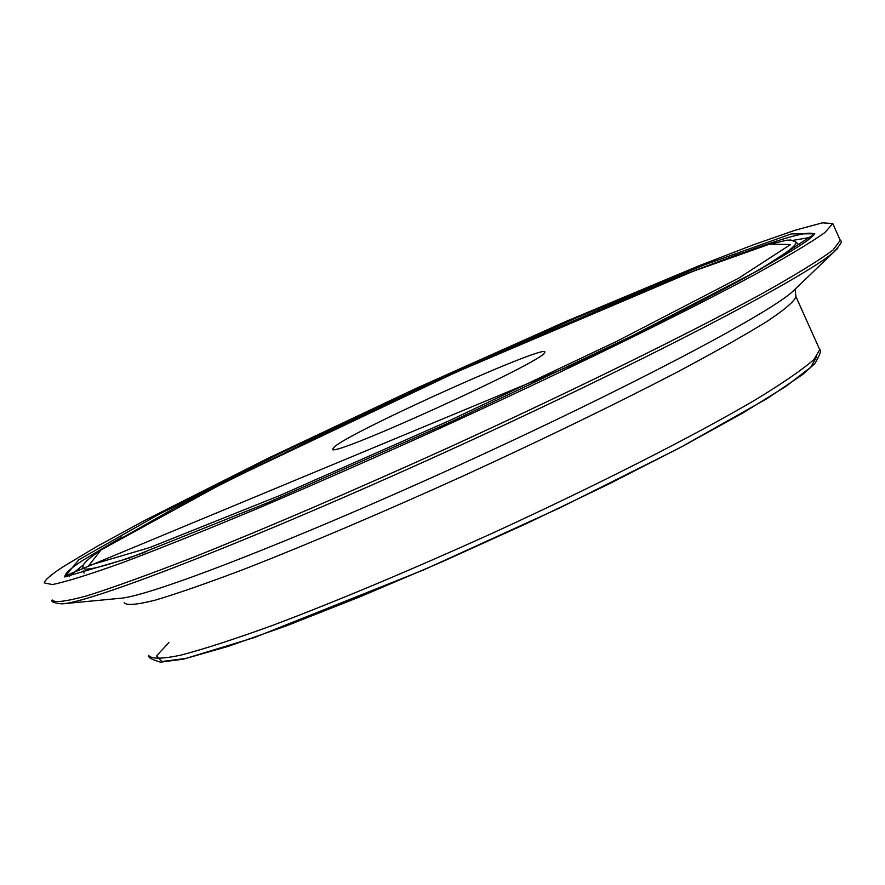 <?xml version="1.0" encoding="UTF-8"?>
<svg xmlns="http://www.w3.org/2000/svg" width="885" height="885" viewBox="0 0 885 885"><rect width="100%" height="100%" fill="white"/><g stroke="black" fill="none" stroke-linecap="round" stroke-linejoin="round"><path stroke-width="1.33" d="M334.917 446.328L332.362 449.425C333.191 457.268 544.275 361.08 544.474 352.761C555.127 339.851 358.69 427.643 334.917 446.328M63.454 566.555L96.819 546.521L143.779 520.922L267.989 458.308L415.22 388.792L565.482 321.642L698.951 265.81L752.969 244.946L794.973 230.277L822.353 222.843L832.763 223.551L825.052 232.434C811.158 242.346 787.761 256.385 754.861 274.56C681.693 313.976 564.486 371.313 439.491 428.462C377.11 456.671 317.604 482.878 260.964 507.072C207.588 529.418 161.712 547.848 123.336 562.351C90.193 574.288 66.541 581.688 52.37 584.565L44.25 582.894C44.803 580.007 51.197 574.553 63.454 566.555M124.199 602.707C126.356 605.65 136.666 604.809 155.118 600.174C178.283 593.271 208.86 582.607 246.838 568.17C310.093 543.324 382.198 512.603 463.143 475.997C544.021 438.86 615.65 404.08 678.021 371.667C715.357 351.776 745.203 334.917 767.561 321.078C785.161 309.263 794.608 301.11 795.903 296.597L819.742 349.641L813.946 359.531C802.54 369.554 783.026 382.973 755.414 399.81C693.94 435.94 595.384 486.042 489.847 534.374C408.981 570.88 336.754 601.147 273.2 625.164C235.001 639.014 204.158 649.026 180.684 655.199C161.9 659.071 151.258 659.148 148.735 655.431C147.773 657.345 151.689 659.579 160.484 662.157L183.626 659.115L254.57 637.477L423.583 569.94L560.415 507.592L679.437 448.02L767.229 398.504L802.606 374.543L814.753 363.724C820.085 354.631 821.745 349.94 819.742 349.641L819.444 348.978M101.034 549.906L174.865 507.89C248.364 470.079 333.191 428.904 429.336 384.378C525.856 340.813 612.453 303.599 689.116 272.724L769.585 244.138L790.537 244.537L738.931 278.023L617.111 341.156L449.68 420.541L279.306 495.733L149.908 547.505L88.843 565.515L101.034 549.906M168.991 642.51L156.545 655.885L161.778 661.504L185.684 658.484L228.042 646.415L287.238 625.518L360.029 596.778L441.781 561.964L526.774 523.444L608.913 483.984L682.423 446.394L742.526 413.195L785.891 386.391L810.726 367.275L816.755 356.511M840.274 240.311L832.973 250.09C819.211 260.29 795.947 274.604 763.169 293.035C690.256 332.937 573.248 390.573 448.297 447.721C352.606 491.031 267.712 527.515 193.627 557.196C149.288 574.465 113.789 587.33 87.106 595.771C65.988 601.568 54.361 602.973 52.226 599.997C50.788 601.745 54.018 603.039 61.917 603.869C91.432 602.63 257.159 537.936 449.514 450.244C641.868 362.629 806.014 276.972 833.747 252.114L837.752 248.276M796.124 288.189L792.352 291.818C766.001 315.392 623.405 390.385 458.176 465.643C292.957 540.978 148.381 596.866 119.752 598.337L63.266 603.736M65.324 576.533L65.18 576.235C64.594 573.779 70.413 568.513 82.659 560.437L121.931 537.018M747.438 251.119C790.825 235.432 812.928 230.045 813.769 234.945M78.853 559.74L64.638 576.943L128.933 558.192L267.336 502.901L450.531 422.068L630.518 336.709L760.658 269.162L814.775 233.795L791.234 233.917L704.803 264.726L576.699 317.704L428.783 383.404L282.249 452.335L158.304 514.639L78.853 559.74M793.048 240.355L811.025 237.28M69.329 576.345L83.743 564.564M743.898 278.399C781.278 257.236 798.535 245.034 795.67 241.804L790.792 240.023L786.566 240.233L766.886 244.88L736.42 254.957L696.473 269.859L456.472 372.032L226.914 481.097L100.414 550.271C87.737 559.165 81.973 564.586 83.124 566.533C80.48 572.639 101.1 567.882 144.985 552.24M798.558 244.47L795.449 241.605M84.064 573.038L83.256 570.792M832.763 223.551L840.473 240.775C842.785 240.809 840.551 244.592 833.747 252.114L792.352 291.818L795.25 289.318L795.903 296.597M813.625 234.768C811.788 239.094 786.422 254.791 737.504 281.861C709.095 297.139 674.89 314.695 634.888 334.541L571.577 365.361L64.572 576.135L65.534 576.555M798.801 244.691L799.974 245.521"/></g></svg>
